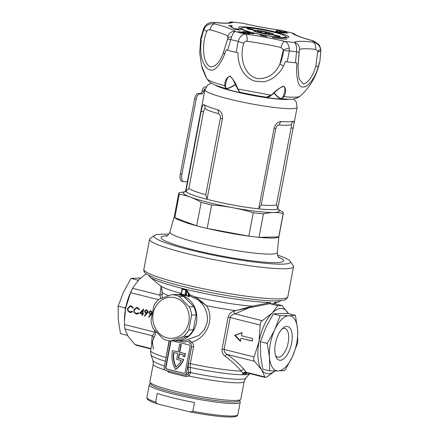 <?xml version="1.0" encoding="UTF-8"?>
<svg xmlns="http://www.w3.org/2000/svg" width="439" height="439" viewBox="0 0 439 439"><rect width="100%" height="100%" fill="white"/><g stroke="black" fill="none" stroke-linecap="round" stroke-linejoin="round"><path stroke-width="0.66" d="M187.958 295.222L189.286 295.189A0.516 0.423 147 0 1 189.917 294.86L189.577 295.787L188.051 295.82L187.958 295.222A1.926 0.873 104 0 0 188.265 294.267A1.926 0.873 104 0 0 188.331 293.718L188.605 292.84L189.917 294.86L194.521 296.769L198.236 298.926L206.544 305.714C215.105 319.241 206.303 338.464 191.437 342.184C193.1 343.303 193.797 344.862 193.533 346.865L190.323 363.673L190.164 367.438L190.63 372.596L188.935 376.036L185.977 376.525A46.276 5.076 -169.2 0 1 176.917 374.396A46.276 5.076 -169.2 0 1 168.856 372.25L167.38 371.213M175.419 340.779L176.912 340.807A23.141 20.468 88.7 0 0 196.409 322.665A23.141 20.468 88.7 0 0 175.88 294.542L180.928 294.476M182.004 289.531L181.79 289.197L182.3 288.873L185.845 289.756L187.107 290.525L188.501 292.681L187.508 292.456A1.926 0.873 104 0 0 186.465 294.306A1.926 0.873 104 0 0 186.405 295.255L186.899 295.842C189.588 296.901 189.972 296.896 188.051 295.82L189.302 296.759M239.304 400.083L239.189 400.67A44.992 4.933 -169.2 0 1 174.02 392.707A44.992 4.933 -169.2 0 1 150.802 383.812L150.917 383.22M246.905 372.87L245.758 373.6L243.634 373.649L241.11 371.142C237.038 366.099 231.699 361.105 225.103 356.166C222.776 354.482 221.761 352.105 222.046 349.038L228.126 317.156C229.004 314.176 230.854 312.2 233.674 311.24L252.233 306.202L270.676 302.515A66.843 7.331 -169.2 0 1 183.7 288.763A66.843 7.331 -169.2 0 1 150.154 277.152A66.843 7.331 -169.2 0 1 149.194 275.648M280.505 300.693A66.843 7.331 -169.2 0 1 279.056 301.741A66.843 7.331 -169.2 0 1 274.463 302.433L274.408 303.678A66.843 7.331 -169.2 0 1 270.204 303.772L277.81 305.665L272.224 313.029L262.226 320.679C260.87 321.595 260.195 323.055 260.201 325.052L259.043 341.465L254.115 356.934C253.391 358.729 253.512 360.167 254.488 361.259L261.446 369.55L265.134 377.447L267.027 376.849L275.138 370.977M169.306 340.796A2.574 2.272 -91.3 0 0 169.245 341.054L164.213 367.41A2.574 2.272 -91.3 0 0 165.958 370.472L183.749 374.917A2.574 2.272 -91.3 0 0 184.281 374.977L187.771 374.593A1.8 0.39 -119.5 0 1 188.935 376.036A46.276 5.076 -169.2 0 0 244.155 381.502L240.791 399.155A46.276 5.076 -169.2 0 1 173.756 390.968A46.276 5.076 -169.2 0 1 149.875 381.815L153.244 364.161A46.276 5.076 -169.2 0 0 165.009 369.951M179.595 344.165L181.291 344.489L179.595 344.165L178.102 352.007L172.516 350.613A24.041 21.264 -91.3 0 0 172.417 351.085A24.041 21.264 -91.3 0 0 175.474 369.429L175.836 369.424A24.041 21.264 88.7 0 0 183.694 359.486L178.668 358.229L179.491 353.933M176.912 340.807L184.863 340.626L199.021 335.401L204.316 329.651L207.235 322.424C208.256 313.226 205.101 305.643 197.775 299.678L189.577 295.787A0.516 0.455 88.7 0 1 189.286 295.189L188.331 293.718M187.969 292.451L187.508 292.456L186.465 290.854L185.626 295.271L184.962 295.057L184.589 295.551L186.899 295.842M181.79 289.197A0.516 0.423 147 0 1 182.009 289.356L181.12 294.163L180.736 294.564A0.516 0.455 88.7 0 1 180.698 294.564L181.109 294.684L181.406 294.168A23.651 20.924 88.7 0 1 184.962 295.057L185.889 290.19L182.333 289.306L181.406 294.168M187.107 290.525A0.516 0.423 -33 0 0 186.465 290.854L185.845 289.756M187.771 374.593L188.644 373.084L188.122 368.041L188.391 363.41L191.596 346.601L191.3 344.933L190.35 343.71C188.913 342.683 188.792 341.613 189.999 340.499L191.437 342.184A1.8 0.368 120.3 0 1 190.35 343.71M184.281 374.977A2.574 2.272 -91.3 0 0 186.449 372.958L191.475 346.601A2.574 2.272 -91.3 0 0 191.3 344.933M178.338 340.719L184.407 342.206L189.999 340.499M171.095 340.905A1.542 1.366 -91.3 0 0 170.48 341.888L165.646 367.24A1.542 1.366 -91.3 0 0 166.694 369.078L183.59 373.298A1.542 1.366 -91.3 0 0 185.209 372.124L190.049 346.772A1.542 1.366 -91.3 0 0 189 344.933L172.73 340.873M171.451 340.9A1.542 1.366 -91.3 0 0 170.842 341.882L166.002 367.234A1.542 1.366 -91.3 0 0 167.05 369.073L183.946 373.287A1.542 1.366 -91.3 0 0 184.089 373.315M178.119 351.913L172.516 350.613M181.291 344.489L179.792 352.33L185.379 353.73A24.041 21.264 88.7 0 1 184.671 356.77L182.97 356.446A22.493 19.898 88.7 0 0 183.381 354.904L179.145 353.845L178.311 358.24L183.694 359.486M183.337 359.497A24.041 21.264 88.7 0 1 175.474 369.429M178.311 358.24L178.668 358.229M180.928 344.494L179.436 352.341L185.379 353.73M185.022 353.735A24.041 21.264 88.7 0 1 184.309 356.781M179.436 352.341L179.792 352.33M181.285 360.562A22.493 19.898 88.7 0 1 175.891 367.251A22.493 19.898 -91.3 0 1 173.581 352.457L177.811 353.516L176.687 359.415L181.285 360.562M173.926 352.544A22.493 19.898 -91.3 0 0 176.149 367.037M246.619 372.826A2.574 1.745 50.4 0 0 246.498 373.177A7.715 7.051 86.4 0 1 245.533 374.681L242.218 374.752A50.386 5.526 -169.2 0 1 190.164 367.438A1.8 0.988 174.4 0 0 188.122 368.041M152.201 313.155L148.958 317.238L148.618 316.826L150.648 314.664L150.056 314.565L148.711 312.277L150.396 310.746L150.846 310.801L152.201 313.155M142.137 313.852L139.503 313.194L143.591 308.985L142.763 313.331L143.399 313.49L143.279 314.137L142.637 313.973L142.362 315.421L141.863 315.301L142.137 313.852L142.735 313.836L139.503 313.194M127.502 308.387L130.284 305.774L131.118 305.873L133.291 307.794L132.781 308.057L130.959 306.51L130.323 306.433L127.996 308.557C127.831 310.269 128.495 311.361 129.982 311.827L132.166 311.278L132.534 311.761L130.668 312.568L129.862 312.475L127.782 310.801L127.502 308.387L128.034 308.376M150.912 348.934L136.063 345.23L134.998 344.544L128.04 336.252L124.857 328.899L124.484 324.575L124.44 321.112L125.642 308.162L130.57 292.692L132.869 287.786L138.823 279.731L146.149 273.804M133.774 309.956L136.556 307.344L137.385 307.437L139.564 309.358L139.053 309.627L137.231 308.074L136.595 308.002L134.263 310.121C134.104 311.833 134.768 312.925 136.255 313.391L138.439 312.842L138.806 313.325L136.935 314.132L136.134 314.039L134.054 312.37L133.774 309.956L134.301 309.945M147.927 312.091L144.683 316.173L144.343 315.762L146.374 313.594L145.781 313.495L144.431 311.213L146.121 309.682L146.571 309.731L147.927 312.091M242.087 332.68L241.494 335.769L252.612 338.546L252.134 341.054L241.016 338.282L240.429 341.372L234.585 335.358L242.087 332.68M181.258 293.45A55.276 6.064 10.8 0 1 160.114 285.564C160.482 285.174 161.108 286.59 161.991 289.817L162.189 298.054M155.938 331.555L155.757 332.493C155.066 335.467 154.358 337.415 153.639 338.326L152.328 341.531L153.359 349.235M270.676 302.515L270.204 303.772M124.44 321.112L124.446 319.932A33.424 15.151 -76 0 1 125.642 308.162A33.424 15.151 -76 0 1 132.112 289.235L132.869 287.786M270.484 303.519L235.474 310.565A51.418 5.641 -169.2 0 1 206.544 305.714L197.775 299.678L198.236 298.926M288.374 313.583L282.008 305.571L274.408 303.678M188.391 363.41L190.323 363.673A51.418 5.641 10.8 0 0 241.11 371.142A2.574 1.926 139.6 0 1 244.122 369.506L246.488 372.744M275.044 370.977A33.424 15.151 -76 0 1 261.446 369.55A33.424 15.151 -76 0 1 259.043 341.465A33.424 15.151 -76 0 1 272.224 313.029A33.424 15.151 -76 0 1 287.808 312.683A33.424 15.151 -76 0 1 288.346 313.583M233.674 311.24A2.574 0.911 -108.8 0 0 234.931 313.863C232.621 314.22 231.04 315.454 230.184 317.562L224.104 349.444C224.12 351.705 225.147 353.368 227.188 354.443C234.157 359.431 239.798 364.452 244.122 369.506M160.707 298.602L159.895 295.134L161.14 286.332M153.639 338.326A2.574 2.404 35.6 0 0 152.152 335.709C153.085 335.385 153.869 334.172 154.501 332.071L154.824 330.364M277.81 305.665L282.008 305.571M252.162 340.9L241.016 338.282M240.528 340.845L235.183 335.347L234.585 335.358M235.183 335.347L242.043 332.894M133.379 308.046L131.563 306.493L130.959 306.51M131.563 306.493L130.323 306.433M130.635 311.904L132.375 311.547M130.965 312.546L129.862 312.475M130.465 312.458L128.38 310.79L127.782 310.801M128.38 310.79L128.226 310.411M128.298 307.684L130.592 305.785M139.651 309.61L137.83 308.063L137.231 308.074M137.83 308.063L136.595 308.002M136.902 313.468L138.647 313.117M137.237 314.11L136.134 314.039M136.732 314.022L134.652 312.354L134.054 312.37M134.652 312.354L134.493 311.981M134.57 309.248L136.864 307.349M140.101 313.177L143.471 309.599M143.306 313.978L142.637 313.973M142.39 315.29L141.863 315.301M140.606 312.793L142.263 313.205L142.779 310.483L140.606 312.793M142.785 313.194L142.263 313.205M143.306 310.472L142.779 310.483M145.007 315.822L144.343 315.762M144.941 315.745L146.977 313.583L146.374 313.594M146.977 313.583L145.781 313.495M146.379 313.484L145.057 312.124M144.963 311.202L144.431 311.213M145.133 310.828L146.417 309.704M147.855 310.971L147.021 310.357L146.077 310.329L144.936 311.306L145.995 312.875L146.95 312.908M146.599 312.864L148.031 311.915M147.021 310.357L146.423 310.368L147.433 311.926L147.948 311.915M145.995 312.875L147.433 311.926M149.282 316.892L148.618 316.826M149.216 316.815L151.252 314.648L150.648 314.664M151.252 314.648L150.056 314.565M150.654 314.549L149.331 313.188M149.238 312.266L148.711 312.277M149.408 311.899L150.692 310.768M152.13 312.036L151.296 311.421L150.357 311.394L149.216 312.37L150.27 313.945L151.23 313.973M150.873 313.929L152.306 312.98M151.296 311.421L150.698 311.438L151.707 312.996L152.223 312.985M150.27 313.945L151.707 312.996M246.054 372.288A2.574 2.206 151.6 0 0 243.135 373.254A7.715 6.558 90.5 0 1 242.218 374.752M246.306 372.645A2.574 2.305 130.4 0 0 243.634 373.649A7.715 6.234 79.6 0 1 243.036 374.692M246.372 372.815A2.574 2.003 60.7 0 0 245.758 373.6A7.715 7.222 104.1 0 1 244.962 374.648M165.547 360.424L169.037 340.763M162.21 293.4A2.574 2.168 -5.2 0 1 159.895 295.134L132.594 288.319M168.647 295.749A51.418 5.641 -169.2 0 1 162.15 292.264L161.541 287.704M246.542 373.15A2.574 1.729 49.8 0 1 246.641 372.832M243.113 373.227A2.574 2.2 152.5 0 1 246.043 372.261L264.629 376.903M225.103 356.166A2.574 1.147 125.5 0 1 227.188 354.443L254.488 361.259M179.304 294.465L181.653 293.554M182.02 289.745L182.333 289.306L182.02 289.745M182.3 288.873L182.333 289.306M252.365 307.124L252.233 306.202A55.276 6.064 10.8 0 1 194.521 296.769L194.115 297.653M262.226 320.679L234.931 313.863L248.26 308.079L248.03 307.245M168.828 371.191A1.8 1.136 -74 0 1 168.856 372.25M185.966 374.939A1.8 0.455 -77.5 0 1 185.977 376.525M188.644 373.084A1.8 1.021 178.5 0 1 190.63 372.596A47.308 5.186 10.8 0 0 245.736 378.237L249.736 373.633A50.386 5.526 -169.2 0 1 245.533 374.681M186.449 372.958L188.6 372.914A1.8 0.993 174.4 0 1 190.614 372.305M293.801 98.934L296.221 101.793L297.11 107.346A46.918 5.147 -169.2 0 1 229.142 99.044A46.918 5.147 -169.2 0 1 204.931 89.759L185.67 190.751A46.918 5.147 10.8 0 0 185.895 191.431A46.918 5.147 10.8 0 0 207.027 199.306L222.353 118.98A5.142 0.565 10.8 0 0 220.367 118.206C220.597 115.885 219.873 114.376 218.183 113.674A45.118 4.95 -169.2 0 1 205.018 108.768C204.431 108.625 203.916 109.673 203.476 111.912L188.88 188.424L185.895 191.431L201.216 111.105C202 106.556 202.944 104.422 204.036 104.685A5.142 4.9 -58.8 0 1 205.018 108.768M277.914 209.321L282.859 212.032A53.251 5.839 -169.2 0 1 283.38 213.102A53.251 5.839 -169.2 0 1 283.204 213.453C276.872 212.075 270.281 212.218 263.433 213.892A53.251 5.839 -169.2 0 1 253.292 212.69C239.699 208.602 225.822 206.028 211.647 204.986A53.251 5.839 -169.2 0 1 206.242 203.68A53.251 5.839 -169.2 0 1 201.161 202.368C194.164 198.126 186.871 195.41 179.288 194.219L174.815 217.662L196.688 225.811A53.251 5.839 -169.2 0 1 174.815 217.662A53.251 5.839 -169.2 0 1 174.294 216.592L178.766 193.149A53.251 5.839 -169.2 0 1 178.942 192.803L185.192 191.695M168.785 234.278A69.417 7.611 10.8 0 0 154.682 235.408A69.417 7.611 10.8 0 0 189.922 249.884A69.417 7.611 10.8 0 0 259.839 262.703A69.417 7.611 10.8 0 0 290.217 261.265A69.417 7.611 10.8 0 0 277.519 255.021M290.217 261.265L293.274 265.705A73.269 8.034 -169.2 0 1 293.548 266.66A73.269 8.034 -169.2 0 1 187.409 253.693A73.269 8.034 -169.2 0 1 149.6 239.2A73.269 8.034 -169.2 0 1 150.204 238.41L154.682 235.408M275.802 128.468A5.142 0.565 10.8 0 0 274.029 128.545L258.708 208.871A46.918 5.147 10.8 0 0 277.81 208.443L293.137 128.117A5.142 0.565 10.8 0 0 291.073 128.122C291.512 125.883 291.545 124.747 291.167 124.714A45.118 4.95 -169.2 0 1 279.264 124.978C277.585 125.06 276.427 126.223 275.802 128.468L261.21 204.975L258.708 208.871A46.918 5.147 10.8 0 1 209.88 200.03A46.918 5.147 10.8 0 1 207.027 199.306L205.776 194.713L220.367 118.206M274.029 128.545C275.357 124.028 277.761 121.696 281.245 121.543A5.142 3.704 -85.8 0 0 279.264 124.978M293.137 128.117C294.125 123.6 294.289 121.318 293.625 121.263A46.918 5.147 -169.2 0 1 281.245 121.543M278.919 236.495A53.251 5.839 -169.2 0 1 278.908 236.55A53.251 5.839 -169.2 0 1 278.732 236.895A53.251 5.839 -169.2 0 1 258.961 237.334A53.251 5.839 -169.2 0 1 248.82 236.138A53.251 5.839 -169.2 0 1 207.175 228.428A53.251 5.839 -169.2 0 1 201.77 227.128A53.251 5.839 -169.2 0 1 196.688 225.811L201.161 202.368M284.576 99.17A37.716 4.138 -169.2 0 1 234.87 91.416A37.716 4.138 -169.2 0 1 219.593 86.774M211.647 204.986L207.175 228.428L248.82 236.138L253.292 212.69M263.433 213.892L258.961 237.334L278.732 236.895L283.204 213.453M222.353 118.98C222.76 114.283 221.218 111.221 217.728 109.788A46.918 5.147 -169.2 0 1 204.036 104.685M179.288 194.219A53.251 5.839 -169.2 0 1 178.766 193.149M261.21 204.975A45.118 4.95 10.8 0 0 276.477 204.634L277.81 208.443A46.918 5.147 10.8 0 0 277.843 208.333L278.106 209.677M192.809 411.294A46.276 5.076 10.8 0 0 232.983 416.018A46.276 5.076 10.8 0 0 237.823 414.718C237.071 415.771 238.487 415.689 234.41 416.82C226.189 417.566 211.477 415.952 190.263 411.974L192.809 411.294L194.488 402.508A46.276 5.076 10.8 0 1 157.272 393.371L155.593 402.157L157.502 403.924C149.496 401.158 147.795 399.956 147.114 398.656L146.906 397.377A46.276 5.076 10.8 0 0 155.593 402.157M189.961 411.908L157.969 404.056M278.513 35.833A3.342 0.368 -169.2 0 1 280.208 36.53A3.342 0.368 -169.2 0 1 275.396 35.899A3.342 0.368 -169.2 0 1 273.684 35.285A3.342 0.368 -169.2 0 1 275.149 35.213A3.342 0.368 -169.2 0 1 278.513 35.833M251.832 29.172A3.342 0.368 -169.2 0 1 253.528 29.868A3.342 0.368 -169.2 0 1 248.715 29.243A3.342 0.368 -169.2 0 1 247.003 28.623A3.342 0.368 -169.2 0 1 248.469 28.551A3.342 0.368 -169.2 0 1 251.832 29.172M274.161 32.299A22.625 2.48 10.8 0 0 241.576 28.052A22.625 2.48 10.8 0 0 253.067 32.771A22.625 2.48 10.8 0 0 275.851 36.947A22.625 2.48 10.8 0 0 285.756 36.481A22.625 2.48 10.8 0 0 274.161 32.299M268.438 32.426A10.349 1.136 -169.2 0 1 273.695 34.588A10.349 1.136 -169.2 0 1 258.791 32.645A10.349 1.136 -169.2 0 1 253.49 30.73A10.349 1.136 -169.2 0 1 258.017 30.516A10.349 1.136 -169.2 0 1 268.438 32.426M319.806 62.113L320.871 50.403C320.443 47.374 319.592 45.261 318.319 44.059L312.623 40.701A6.426 3.441 -75.2 0 1 313.073 40.761C306.526 39.016 301.56 37.458 298.18 36.08L295.233 34.659M228.856 22.866C227.66 23.311 222.65 23.157 213.826 22.394A6.426 3.962 95.8 0 1 214.369 22.515C210.561 22.038 207.455 23.212 205.062 26.038L203.603 28.546L203.85 29.545C205.984 25.078 209.601 23.185 214.698 23.871A6.426 3.441 104.8 0 0 210.04 29.841A41.689 4.571 -169.2 0 1 222.129 33.545A41.689 4.571 -169.2 0 1 227.912 36.497A6.426 6.322 -42.3 0 1 235.326 31.553C234.069 31.888 232.835 33.66 231.611 36.865L230.744 39.565L238.147 41.414C239.738 36.717 242.141 34.264 245.352 34.055A6.426 2.941 97.5 0 1 246.987 41.261A41.689 4.571 -169.2 0 1 263.894 43.971A41.689 4.571 -169.2 0 1 281.015 47.56A6.426 2.36 -76.7 0 1 284.62 41.326C287.144 42.281 288.697 44.52 289.274 48.027L289.356 50.891L296.517 51.742L299.041 52.45L298.026 67.271L299.047 78.817L303.398 84.041C308.683 82.362 312.848 76.293 315.904 65.839L317.759 51.171C319.532 50.145 320.41 49.212 320.388 48.367L320.827 51.198L319.817 61.937M281.015 47.56L283.347 49.717L283.435 50.6L289.356 50.891L287.221 61.877L295.518 62.859L296.517 51.742C296.868 46.797 296.138 43.708 294.311 42.473A6.426 6.382 33.1 0 1 299.458 49.739L299.041 52.45M246.987 41.261C245.374 41.156 244.298 41.82 243.766 43.263C239.496 55.967 243.085 75.074 257.611 78.625C267.834 78.85 275.253 74.004 279.873 64.089L283.347 49.717L289.274 48.027M210.04 29.841C208.509 29.55 207.427 30.093 206.791 31.471C201.6 43.702 202.533 63.051 210.254 66.799C215.511 67.068 219.912 62.278 223.456 52.433L227.814 38.38C228.269 37.458 229.531 36.953 231.611 36.865M246.713 32.376L245.593 32.212L246.663 32.651M249.363 32.239L242.723 31.624L248.49 33.029L250.181 32.98L246.378 31.992L250.268 32.76L249.363 32.239M241.741 32.491L240.621 32.321L241.691 32.76M244.249 32.662L241.406 32.102L244.249 32.662L244.161 33.128M244.177 32.354L237.751 31.734L243.524 33.144L245.209 33.09L244.561 32.887L245.374 32.81L244.177 32.354M288.829 37.008A25.616 2.81 -169.2 0 1 288.615 37.359A25.616 2.81 -169.2 0 1 285.816 37.814A25.616 2.81 -169.2 0 1 258.604 34.132A25.616 2.81 -169.2 0 1 238.596 27.816A25.616 2.81 -169.2 0 1 238.498 27.558A25.616 2.81 -169.2 0 1 263.526 29.402A25.616 2.81 -169.2 0 1 288.829 37.008M287.155 37.738A24.31 2.667 10.8 0 0 286.102 36.986M253.638 33.693L254.274 33.529L251.986 33.282L249.945 33.479L253.638 33.693M246.18 33.562L245.62 33.419L245.533 33.726L247.848 33.979L249.917 33.781L248.803 33.501L246.136 33.792M286.886 39.214L282.277 38.939A33.973 3.726 -169.2 0 1 272.657 37.633L272.317 37.43A32.684 3.583 10.8 0 0 284.06 38.945L286.886 39.214M231.732 25.879A32.684 3.583 10.8 0 0 231.556 26.159A32.684 3.583 10.8 0 0 233.071 27.63L231.863 27.448A33.973 3.726 -169.2 0 1 230.288 25.961L228.346 25.72L232.121 25.544L231.732 25.879M260.217 35.082L266.89 36.75L260.19 35.241M235.716 29.128L232.939 28.436L237.817 29.084L238.926 29.358L237.428 29.397L240.21 30.088L235.331 29.44L234.217 29.161L235.716 29.128L235.661 29.435M284.856 32.991A18.899 2.074 -169.2 0 1 276.608 32.003A18.899 2.074 -169.2 0 1 275.78 31.174A18.899 2.074 -169.2 0 1 278.167 30.631L282.529 31.723L286.552 31.926L283.616 31.992L287.973 33.079A18.899 2.074 -169.2 0 1 286.48 33.073L285.377 32.799A17.637 1.932 10.8 0 0 286.283 32.821L283.029 32.009L281.092 32.052L284.856 32.991M278.167 30.631L278.106 30.971M277.014 31.432A18.899 2.074 10.8 0 0 276.027 31.613M285.465 31.657L285.405 31.954M282.529 31.723L282.469 32.02M237.817 29.084L237.757 29.386M236.319 29.117L236.259 29.418M231.556 26.159L231.463 27.218M230.426 26.367L231.529 26.318M241.066 28.398A24.31 2.667 10.8 0 0 239.809 28.705M295.31 34.708A6.426 6.322 137.7 0 0 292.001 33.018L281.975 30.51A6.426 2.941 -82.5 0 0 281.618 30.417C268.915 28.7 256.036 26.318 242.986 23.267A6.426 2.36 103.3 0 0 242.707 23.245L233.01 22.098A6.426 6.382 -146.9 0 0 228.384 22.943M299.458 49.739A41.689 4.571 -169.2 0 1 304.276 48.745A41.689 4.571 -169.2 0 1 315.614 49.382A6.426 3.962 -84.2 0 0 312.958 42.056C316.706 42.83 319.186 44.932 320.388 48.367M320.827 51.198L320.882 50.886L317.874 52.027M205.018 26.088L203.553 28.859M315.614 49.382L317.759 51.171L315.904 65.839L318.215 67.063C316.662 72.517 314.242 77.407 310.949 81.731C306.197 87.125 305.204 86.895 301.999 87.015C297.192 86.044 296.116 74.076 296.874 62.958L295.518 62.859M227.912 36.497L227.627 39.23L230.744 39.565L227.627 50.293L236.209 52.439L238.147 41.414L243.766 43.263M200.552 39.153L200.832 40.311L203.85 29.545L206.791 31.471M282.727 32.804L279.413 31.789L281.942 31.734L281.882 32.031M277.437 32.129L277.014 31.41L278.688 30.922L281.942 31.734M282.765 32.629L277.464 31.981M318.215 67.063L319.356 62.459L319.735 62.316M236.209 52.439L238.053 52.839C237.872 58.93 239.14 64.61 241.862 69.867C242.24 71.288 246.46 76.353 247.256 76.809C250.093 79.135 252.595 80.573 254.768 81.122L263.367 81.819C264.514 81.972 267.28 80.995 271.67 78.899C277.102 75.442 281.048 71.14 283.517 65.982L285.405 61.603L287.221 61.877M283.435 50.6C283.122 55.33 281.937 59.825 279.873 64.089L283.517 65.982M200.832 40.311L201.325 40.613C200.371 46.633 200.491 52.318 201.699 57.663C201.803 59.095 203.905 64.281 204.333 64.752C205.803 67.151 207.115 68.638 208.262 69.214C211.856 70.503 212.811 71.129 217.212 67.057C220.18 63.584 222.639 59.292 224.581 54.189L226.195 49.881L227.627 50.293M227.627 39.23L223.456 52.433L224.581 54.189M201.627 65.96L201.545 65.702C202.028 68.204 203.877 72.698 207.087 79.168C209.293 80.88 215.165 83.064 224.702 85.72C224.823 80.584 226.579 77.429 229.965 76.254C233.29 79.135 235.919 83.383 237.85 89.002L271.318 95.192C275.593 90.653 279.764 87.657 283.813 86.203C286.179 88.502 286.244 91.998 284.011 96.69C293.065 97.474 298.35 97.354 299.87 96.328L303.47 92.931C311.915 84.079 317.276 73.79 319.554 62.069M284.011 96.69L283.32 96.251C282.502 98.078 281.388 98.742 279.994 98.248L281.064 98.934L284.011 96.69M283.813 86.203L283.545 86.412C284.812 87.218 285.229 88.799 284.785 91.153L283.32 96.251M271.554 94.862L266.522 97.217L257.539 95.768M250.186 94.407L257.391 95.74M237.669 88.596L237.85 89.002C239.035 91.433 240.243 92.607 241.477 92.541M256.82 95.631L241.011 92.497C239.716 92.212 238.569 91.005 237.565 88.881L232.785 79.201L231.276 77.28L230.091 76.534C228.384 76.457 227.034 78.296 226.03 82.044L225.492 85.556L224.702 85.72L226.025 88.755L226.705 88.837L216.087 85.512M216.026 85.484L210.083 82.505M216.323 85.353L217.722 86.115M210.023 82.461L207.087 79.168L210.072 82.494M298.454 97.343L300.841 95.466M288.445 99.285L289.762 99.269L289.8 98.951M299.864 96.328L298.663 97.217C294.86 98.885 291.968 99.565 289.976 99.263L289.724 99.269M279.994 98.248L276.8 95.85L274.199 92.81M235.578 84.453L230.502 87.273L227.133 88.458C225.909 88.475 225.361 87.509 225.492 85.556M226.601 88.826L227.133 88.458M288.824 99.285L279.868 98.616L276.757 96.168L273.98 93.008M239.392 32.184L240.462 32.393L240.556 31.888M243.469 33.144L242.427 32.881M243.623 33.139L243.711 32.678M245.566 33.726L245.62 33.419M248.743 33.803L248.803 33.501M252.48 33.721L252.535 33.419M247.393 32.771L248.441 33.029M244.364 32.074L245.434 32.283L245.527 31.778M286.755 326.396A17.351 7.869 -76 0 1 291.611 343.155A17.351 7.869 -76 0 1 280.291 360.282A17.351 7.869 -76 0 1 276.021 356.863A17.351 7.869 -76 0 1 283.259 327.873A17.351 7.869 -76 0 1 286.755 326.396M275.505 355.42A14.783 6.7 104 0 0 277.717 357.126A14.783 6.7 104 0 0 278.546 357.214A14.783 6.7 104 0 0 288.006 343.517A14.783 6.7 104 0 0 284.878 328.438A14.783 6.7 104 0 0 284.049 328.35A14.783 6.7 104 0 0 282.123 328.904M297.576 329.277A28.283 12.819 104 0 0 288.785 315.723A28.283 12.819 104 0 0 274.737 329.788A28.283 12.819 104 0 0 269.469 357.401A28.283 12.819 104 0 0 278.255 370.95A28.283 12.819 104 0 0 292.308 356.891A28.283 12.819 104 0 0 297.576 329.277L295.387 315.301L288.785 315.723L280.159 315.641L274.737 329.788L267.28 343.424L269.469 357.401L269.628 370.867L278.255 370.95L284.851 370.527L292.308 356.891L297.735 342.744L297.576 329.277M269.628 370.867L262.758 369.15L260.574 355.178L260.415 341.712L267.28 343.424M260.415 341.712L265.842 327.565L273.294 313.929L280.159 315.641M273.294 313.929L279.895 313.506L288.522 313.589L295.387 315.301M138.422 280.137L137.868 280.12L137.566 281.053M137.868 280.12L130.998 278.408L140.716 277.958M126.053 306.159L124.983 307.904L118.118 306.186L123.546 292.045L130.998 278.408M124.983 307.904L125.362 309.709M127.332 335.347L120.467 333.629L118.278 319.658L118.118 306.186M183.59 181.741L182.037 181.356A7.715 3.496 -76 0 1 180.308 173.954L194.675 98.649A5.142 2.332 -76 0 1 198.027 93.573L199.586 93.962A5.142 2.332 104 0 0 196.228 99.033L181.867 174.338A7.715 3.496 104 0 0 183.59 181.741A7.715 3.496 104 0 0 184.023 181.79L187.393 181.713M199.586 93.962L201.984 93.908L200.425 93.518L198.027 93.573M205.183 88.782A2.574 2.272 -91.3 0 0 203.806 90.621L203.658 91.372A2.574 1.163 -76 0 1 201.984 93.908M200.425 93.518A2.574 1.163 104 0 0 202.105 90.983L202.247 90.231A4.368 3.869 -91.3 0 1 205.929 86.801A4.368 3.869 -91.3 0 1 206.127 86.807L205.929 86.801M183.211 302.625A20.567 18.191 -91.3 0 0 157.513 303.909A20.567 18.191 -91.3 0 0 158.792 332.965A20.567 18.191 -91.3 0 0 184.49 331.681A20.567 18.191 -91.3 0 0 183.211 302.625M184.139 301.67L179.31 296.534A23.141 20.468 -91.3 0 0 171.803 294.657L158.995 299.239A23.141 20.468 -91.3 0 0 153.842 305.643L151.011 320.492A23.141 20.468 -91.3 0 0 153.365 328.773L163.335 339.04A23.141 20.468 -91.3 0 0 170.842 340.911L183.65 336.329A23.141 20.468 -91.3 0 0 188.808 329.93L191.64 315.076A23.141 20.468 -91.3 0 0 189.286 306.801L184.139 301.67M171.803 294.657L176.275 294.558A23.141 20.468 88.7 0 1 183.782 296.435L193.758 306.702A23.141 20.468 88.7 0 1 196.112 314.977L193.281 329.826A23.141 20.468 88.7 0 1 188.128 336.23L175.32 340.812L170.842 340.911M183.782 296.435L179.31 296.534M189.286 306.801L193.758 306.702M196.112 314.977L191.64 315.076M188.808 329.93L193.281 329.826M188.128 336.23L183.65 336.329M266.907 33.77L266.292 32.952L263.51 33.232M266.61 32.47A6.426 0.702 -169.2 0 1 269.875 33.808A6.426 0.702 -169.2 0 1 260.618 32.601A6.426 0.702 -169.2 0 1 257.325 31.416A6.426 0.702 -169.2 0 1 260.14 31.284A6.426 0.702 -169.2 0 1 266.61 32.47M267.812 32.442A8.999 0.988 10.8 0 0 254.85 30.752A8.999 0.988 10.8 0 0 259.422 32.629A8.999 0.988 10.8 0 0 268.481 34.291A8.999 0.988 10.8 0 0 272.421 34.105A8.999 0.988 10.8 0 0 267.812 32.442M262.84 33.101L260.459 31.871L259.789 32.387M266.155 33.671L266.292 32.952M260.338 32.53L260.459 31.871M184.589 295.551A23.141 20.468 -91.3 0 0 181.109 294.684M153.244 364.161L152.981 360.545A47.308 5.186 10.8 0 0 164.488 365.972M185.916 295.864A0.516 0.455 -91.3 0 1 185.626 295.271L186.405 295.255M165.393 361.242A50.386 5.526 -169.2 0 1 150.95 354.789L150.621 350.465A51.418 5.641 10.8 0 0 165.838 357.56L166.079 357.637M193.533 346.865L191.475 346.601M170.842 341.882L170.48 341.888M183.946 373.287L183.59 373.298M167.05 369.073L166.694 369.078M166.002 367.234L165.646 367.24M124.484 324.575L154.501 332.071A2.574 0.28 10.8 0 1 155.757 332.493M158.506 299.667L130.57 292.692M260.201 325.052L230.184 317.562A2.574 0.28 -169.2 0 0 228.126 317.156M222.046 349.038A2.574 0.28 -169.2 0 1 224.104 349.444L254.115 356.934M151.576 345.46L152.152 335.709L124.857 328.899M134.998 344.544L150.989 348.533M215.39 85.232A39.208 4.302 10.8 0 0 234.179 91.433A39.208 4.302 10.8 0 0 289.049 99.285M278.008 209.529A48.822 5.356 -169.2 0 1 260.437 211.785A48.822 5.356 -169.2 0 1 208.53 202.478A48.822 5.356 -169.2 0 1 185.077 191.799M181.664 283.813A73.269 8.034 10.8 0 0 287.803 296.78L287.589 297.477C285.679 299.607 284.242 300.545 283.27 300.287L275.5 300.902C257.408 301.121 213.755 294.245 182.24 286.277C170.058 283.232 160.57 280.362 153.771 277.678L146.714 274.21C144.475 272.679 143.52 271.05 143.855 269.321A73.269 8.034 10.8 0 0 181.664 283.813M278.441 256.958A62.343 6.837 -169.2 0 1 263.762 262.094A62.343 6.837 -169.2 0 1 193.22 249.813A62.343 6.837 -169.2 0 1 167.215 235.743M166.282 236.204L166.282 236.204C167.193 236.314 168.411 234.909 169.926 231.99A54.661 5.992 10.8 0 0 198.115 242.855A54.661 5.992 10.8 0 0 277.3 252.474C277.722 255.937 278.337 257.688 279.138 257.731M276.477 204.634L291.073 128.122M188.88 188.424A45.118 4.95 10.8 0 0 205.776 194.713M293.625 121.263A5.142 5.021 -109.3 0 0 291.167 124.714M203.476 111.912A5.142 0.565 10.8 0 0 201.216 111.105M217.728 109.788A5.142 3.331 -73.8 0 1 218.183 113.674M151.126 383.362A44.992 4.933 10.8 0 0 182.18 394.634A44.992 4.933 10.8 0 0 234.486 401.937A44.992 4.933 10.8 0 0 239.057 400.138M239.37 400.066L240.16 401.251L240.215 402.168A46.276 5.076 -169.2 0 1 235.375 403.468A46.276 5.076 -169.2 0 1 183.798 396.444A46.276 5.076 -169.2 0 1 149.298 384.822L146.906 397.377M313.139 41.573L312.623 40.701C300.929 37.567 294.053 35.005 292.001 33.018L281.975 30.51C269.052 28.765 255.959 26.34 242.707 23.245L233.01 22.098C231.787 23.481 225.569 23.624 214.369 22.515L214.188 22.993L214.698 23.871C226.398 27.004 233.274 29.561 235.326 31.553L245.352 34.055C258.275 35.806 271.362 38.226 284.62 41.326L294.311 42.473C295.54 41.085 301.752 40.948 312.958 42.056L313.139 41.573M246.213 32.14L246.284 31.762M241.027 32.256L241.099 31.877M213.826 22.394C209.815 22.334 206.884 23.558 205.04 26.066L205.062 26.038M229.965 76.254L230.453 76.057M207.087 79.174L201.539 65.691L199.701 52.845L200.623 40.009M276.8 95.85L276.899 96.229L276.8 95.85M279.945 98.632L279.621 98.111M227.462 88.458L226.705 88.837M230.212 87.58L230.502 87.273L230.212 87.58M240.111 32.305L240.21 31.8M239.343 32.173L239.436 31.685M245.083 32.195L245.176 31.69M244.314 32.063L244.408 31.57M196.228 99.033L194.675 98.649M180.308 173.954L181.867 174.338M204.772 90.599L203.806 90.621M202.105 90.983L203.658 91.372M175.88 294.542L174.876 294.591M274.238 303.36L279.056 301.741M160.114 285.564L150.154 277.152M152.981 360.545L150.95 354.789M244.155 381.502L245.736 378.237M152.328 341.531L150.621 350.465M265.134 377.447L246.68 372.843M204.931 89.759L207.493 85.199L211.11 83.163M185.67 190.751L184.929 191.903M297.11 107.346L277.843 208.333M278.913 236.522L277.3 252.474M293.548 266.66L287.803 296.78M149.6 239.2L143.855 269.321M174.299 216.564L169.926 231.99M283.38 213.102L278.908 236.55M150.862 383.181L149.699 383.982L149.298 384.822M240.215 402.168L237.823 414.718M241.576 28.052L240.27 28.93M285.756 36.481L286.651 37.781M298.026 67.271L298.043 65.96M247.382 32.826L247.459 32.437M242.416 32.941L242.487 32.546M244.309 33.128L244.408 32.629M203.641 28.453L200.48 39.351M313.073 40.761L318.319 44.059M295.557 34.966L292.39 33.035M298.026 67.255L299.288 50.54M228.346 22.954L232.483 21.95M242.986 23.267L241.905 23.064M281.618 30.417L282.667 30.609M276.894 32.047L277.014 31.41M283.545 86.412C281.794 85.539 273.245 93.699 271.565 95.192C269.716 96.767 268.031 97.442 266.522 97.217M280.247 98.753L279.868 98.616M227.04 88.832L230.415 87.564L235.71 84.732M254.85 30.752L254.192 31.196M272.421 34.105L272.871 34.758"/></g></svg>
